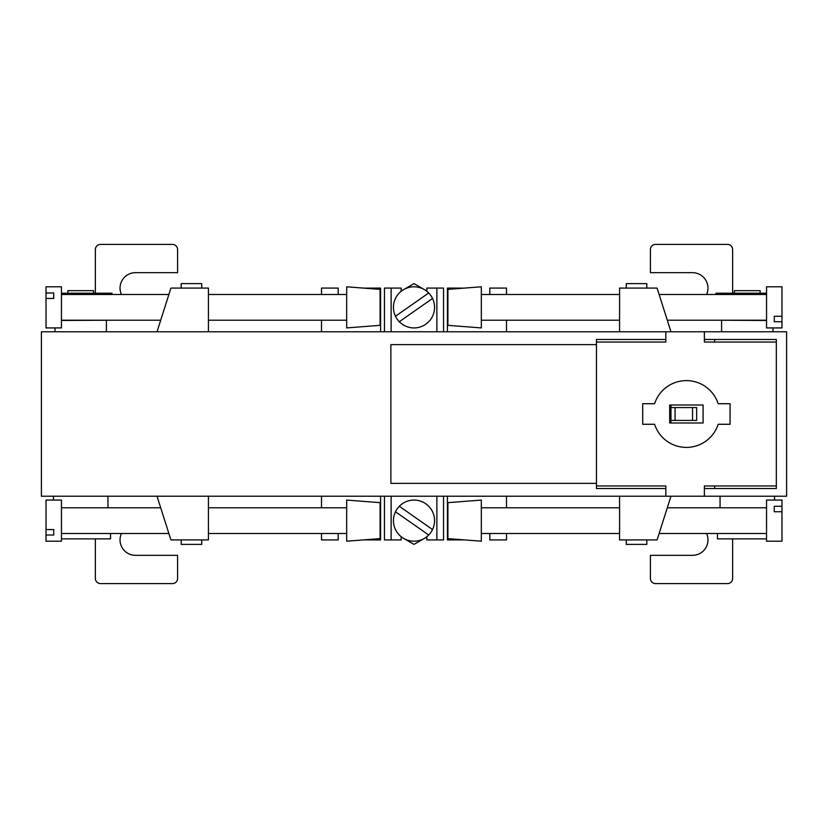 <?xml version="1.0" encoding="UTF-8"?>
<svg xmlns="http://www.w3.org/2000/svg" width="828" height="828" viewBox="0 0 828 828"><rect width="100%" height="100%" fill="white"/><g stroke="black" fill="none" stroke-linecap="round" stroke-linejoin="round"><path stroke-width="1.24" d="M686.381 447.41A33.41 33.41 0 0 0 718.166 424.278L730.068 424.278L730.068 403.722L718.166 403.722A33.41 33.41 0 0 0 654.596 403.722L642.704 403.722L642.704 424.278L654.596 424.278A33.41 33.41 0 0 0 686.381 447.41M665.826 485.953L596.45 485.953L596.45 342.047L665.826 342.047L665.826 331.769L41.4 331.769L41.4 496.231L704.369 496.231L704.369 485.953L776.322 485.953L776.322 342.047L704.369 342.047L704.369 331.769L665.826 331.769L665.826 339.48L596.45 339.48L596.45 344.624L390.878 344.624L390.878 483.376L596.45 483.376L596.45 488.52L665.826 488.52L665.826 496.231L665.826 485.953M703.086 422.994L703.086 405.006L669.676 405.006L669.676 422.994L703.086 422.994M786.6 331.769L704.369 331.769L704.369 339.48L776.322 339.48L776.322 488.52L704.369 488.52L704.369 496.231L786.6 496.231L786.6 331.769M619.572 496.231L619.572 539.918L657.09 539.918L670.97 496.231M619.572 331.769L619.572 288.082L657.09 288.082L670.97 331.769M208.428 496.231L208.428 539.918L170.91 539.918L157.03 496.231M208.428 331.769L208.428 288.082L170.91 288.082L157.03 331.769M670.97 405.006L670.97 407.573L696.659 407.573L696.659 420.427L692.55 420.427L692.55 407.573M675.079 407.573L675.079 420.427L670.97 420.427L670.97 422.994M714.647 488.52L714.647 485.953M714.647 342.047L714.647 339.48M670.97 420.427L670.97 407.573M675.079 420.427L692.55 420.427M443.549 496.231L443.549 539.918L436.873 539.918L436.873 496.231M426.844 536.689L426.844 539.918L436.873 539.918M401.156 536.689L401.156 539.918L391.126 539.918L391.126 496.231M391.126 539.918L384.451 539.918L384.451 496.231M401.156 536.958L414 544.379L426.844 536.958M201.742 539.918L201.742 544.379L181.187 544.379L181.187 539.918M646.813 539.918L646.813 544.379L626.258 544.379L626.258 539.918M646.813 288.082L646.813 283.621L626.258 283.621L626.258 288.082M426.844 291.311L426.844 288.082L436.873 288.082L436.873 331.769M443.549 331.769L443.549 288.082L436.873 288.082M401.156 291.311L401.156 288.082L391.126 288.082L391.126 331.769M391.126 288.082L384.451 288.082L384.451 331.769M401.156 291.042L414 283.621L426.844 291.042M201.742 288.082L201.742 283.621L181.187 283.621L181.187 288.082M760.135 293.226L760.135 290.659L734.436 290.659L734.436 293.226M766.552 293.226L715.93 293.226L715.93 294.509M715.93 320.208L766.552 320.467M721.592 320.467L721.592 331.769M772.979 327.919L772.979 331.769M720.049 496.231L720.049 507.792M774.522 496.231L774.522 500.081M717.472 533.491L717.472 538.883L766.552 538.883M67.865 293.226L67.865 290.659L93.564 290.659L93.564 293.226M61.448 293.226L112.07 293.226L112.07 294.509M112.07 320.208L61.448 320.467M106.408 320.467L106.408 331.769M55.021 327.919L55.021 331.769M107.95 496.231L107.95 507.792M53.478 496.231L53.478 500.081M110.528 533.491L110.528 538.883L61.448 538.883M506.508 331.769L506.508 320.208M506.508 294.509L506.508 288.082L489.803 288.082L489.803 294.509M464.104 288.123L447.41 288.082L447.41 331.769M380.59 331.769L380.59 288.082L363.896 288.123M338.197 294.509L338.197 288.082L321.492 288.082L321.492 294.509M321.492 331.769L321.492 320.208M321.492 496.231L321.492 507.792M321.492 533.491L321.492 539.918L338.197 539.918L338.197 533.491M380.59 496.231L380.59 539.918L363.896 539.877M447.41 496.231L447.41 539.918L464.104 539.877M506.508 533.491L506.508 539.918L489.803 539.918L489.803 533.491M506.508 496.231L506.508 507.792M732.635 538.883L732.635 578.461A5.144 5.144 0 0 1 727.501 583.595L655.548 583.595A5.144 5.144 0 0 1 650.404 578.461L650.404 555.329L692.55 555.329A15.421 15.421 0 0 0 706.563 533.491M95.365 293.226L95.365 249.538A5.144 5.144 0 0 1 100.498 244.405L172.452 244.405A5.144 5.144 0 0 1 177.596 249.538L177.596 272.671L135.45 272.671A15.421 15.421 0 0 0 121.437 294.509M95.365 538.883L95.365 578.461A5.144 5.144 0 0 0 100.498 583.595L172.452 583.595A5.144 5.144 0 0 0 177.596 578.461L177.596 555.329L135.45 555.329A15.421 15.421 0 0 1 121.437 533.491M732.635 293.226L732.635 249.538A5.144 5.144 0 0 0 727.501 244.405L655.548 244.405A5.144 5.144 0 0 0 650.404 249.538L650.404 272.671L692.55 272.671A15.421 15.421 0 0 1 706.563 294.509M447.917 289.376L481.327 286.798L481.327 327.919L447.917 325.342L447.917 289.376M781.974 316.255L781.974 286.798L766.552 286.798L766.552 327.919L781.974 327.919L781.974 316.255L774.263 316.255L774.263 321.73L774.263 316.255M781.974 321.73L774.263 321.73M380.083 325.342L380.083 289.376L346.673 286.798L346.673 327.919L380.083 325.342M53.737 292.988L46.026 292.988L46.026 286.798L61.448 286.798L61.448 327.919L46.026 327.919L46.026 298.463L53.737 298.463L53.737 292.988L53.737 298.463M46.026 292.988L46.026 298.463M399.303 506.27A20.555 20.555 0 0 1 432.537 529.537A20.555 20.555 0 0 1 402.211 537.475A20.555 20.555 0 0 1 399.303 506.27L432.537 529.537M428.697 535.012L395.463 511.745M380.083 538.624L346.673 541.201L346.673 500.081L380.083 502.658L380.083 538.624M53.737 535.012L46.026 535.012L46.026 541.201L61.448 541.201L61.448 500.081L46.026 500.081L46.026 529.537L53.737 529.537L53.737 535.012L53.737 529.537M46.026 535.012L46.026 529.537M447.917 538.624L447.917 502.658L481.327 500.081L481.327 541.201L447.917 538.624M774.263 506.27L781.974 506.27L781.974 500.081L766.552 500.081L766.552 541.201L781.974 541.201L781.974 511.745L774.263 511.745L774.263 506.27L774.263 511.745M781.974 506.27L781.974 511.745M399.303 321.73A20.555 20.555 0 0 0 432.537 298.463A20.555 20.555 0 0 0 402.211 290.524A20.555 20.555 0 0 0 399.303 321.73L432.537 298.463M428.697 292.988L395.463 316.255M481.327 294.509L619.572 294.509M659.129 294.509L766.552 294.509M481.327 320.208L619.572 320.208M667.296 320.208L766.552 320.208M346.673 294.509L208.428 294.509M168.871 294.509L61.448 294.509M346.673 320.208L208.428 320.208M160.704 320.208L61.448 320.208M346.673 507.792L208.428 507.792M160.704 507.792L61.448 507.792M346.673 533.491L208.428 533.491M168.871 533.491L61.448 533.491M481.327 507.792L619.572 507.792M667.296 507.792L766.552 507.792M481.327 533.491L619.572 533.491M659.129 533.491L766.552 533.491"/></g></svg>
